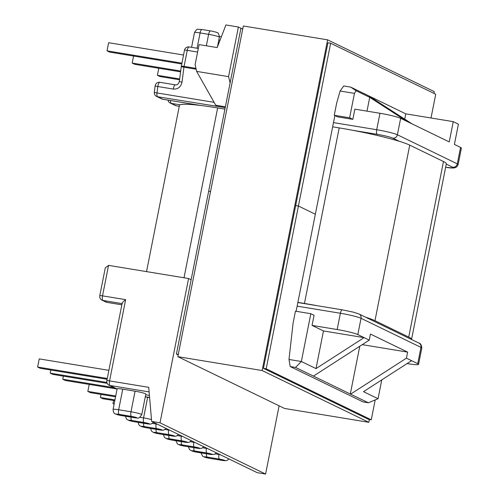 <?xml version="1.0" encoding="UTF-8"?>
<svg xmlns="http://www.w3.org/2000/svg" width="499" height="499" viewBox="0 0 499 499"><rect width="100%" height="100%" fill="white"/><g stroke="black" fill="none" stroke-linecap="round" stroke-linejoin="round"><path stroke-width="0.75" d="M119.142 414.363A4.248 0.393 -168.8 0 0 116.504 414.351A4.248 0.393 -168.8 0 0 121.768 415.636L134.094 417.663A4.248 0.393 -168.8 0 0 136.738 417.675A4.248 0.393 -168.8 0 0 131.468 416.391L119.142 414.363A4.086 1.354 -80.7 0 1 118.668 409.76L130.994 411.787A8.333 0.767 11.2 0 1 141.329 414.313A8.333 0.767 11.2 0 1 141.747 414.657L145.82 394.067A8.333 0.767 -168.8 0 0 145.409 393.723A8.333 0.767 -168.8 0 0 135.073 391.197L122.748 389.17A8.333 0.767 -168.8 0 0 117.146 388.802L113.073 409.392A8.333 0.767 11.2 0 1 118.668 409.76L122.748 389.17M149.619 397.653A8.333 0.767 -168.8 0 0 147.648 397.304L145.259 396.911M225.211 107.641L157.59 96.737L162.686 99.214L200.81 105.482M196.637 71.388L228.561 76.634L238.391 27.002L225.916 24.95L217.196 47.573L199.089 44.598L195.121 64.627L196.637 71.388L215.743 105.233L225.373 106.817M378.042 398.726L363.497 391.665L411.575 360.677L406.423 358.176L350.597 394.154L368.381 402.787L378.042 398.726L381.772 379.882M241.722 28.618L238.391 27.002M228.561 76.634L230.108 82.934M333.482 122.611L376.72 129.721L379.976 113.279L354.87 109.156L352.849 119.367L337.48 116.841L334.249 115.275L336.607 103.362L340.106 91.024L343.724 85.971L350.722 87.119L356.068 90.724L354.452 93.382L340.106 91.024M334.249 115.275L349.612 117.801L354.452 93.382M407.084 363.571L407.371 363.621A16.667 1.541 -168.8 0 0 418.567 364.357A16.667 1.541 -168.8 0 0 417.738 363.665L420.963 347.391L361.051 318.306L357.827 334.586L369.241 340.131L370.445 334.062L407.621 352.113L406.423 358.176M417.738 363.665L411.575 360.677M312.05 325.41L314.058 315.274L310.827 313.703L301.359 361.501L316.01 368.611L323.464 330.949L312.05 325.41L337.156 329.533L340.38 313.253L297.142 306.149M151.652 421.424L257.228 472.672L265.599 474.05L160.017 422.803L151.652 421.424L148.733 387.33L109.562 380.893A4.086 1.354 99.3 0 0 110.036 385.496L117.122 388.933M265.599 474.05L279.109 405.824M160.017 422.803L188.585 278.523L108.557 265.374L102.526 295.857L125.648 299.656L109.562 380.893A4.086 0.38 11.2 0 0 106.823 380.712A4.086 4.086 0 0 0 109.044 385.178A4.086 3.836 -64.1 0 0 110.036 385.496L149.126 391.921M379.976 113.279A16.667 1.541 11.2 0 1 400.647 118.332L449.243 141.922L453.254 121.65L458.406 124.151L454.396 144.423L460.558 147.411A16.667 1.541 11.2 0 1 461.388 148.097L458.132 164.539A16.667 1.541 11.2 0 0 457.302 163.853L460.558 147.411M191.136 279.764L188.585 278.523M288.983 359.467L301.359 361.507L295.539 367.426L290.212 366.553L288.983 359.467L293.088 323.134L295.458 311.176L310.827 313.703M366.99 111.146L369.722 97.349L356.068 90.724M352.849 119.367L349.612 117.801M295.539 367.426L313.422 376.103L369.241 340.131M290.212 366.553L363.054 401.907L368.381 402.787M313.422 376.103L350.597 394.154M323.464 330.949L364.089 337.63L316.01 368.611M404.739 119.142L405.787 113.847L350.722 87.119M405.787 113.847L453.254 121.65M357.827 334.586A16.667 1.541 -168.8 0 0 337.156 329.533M362.23 344.647L407.621 352.113M350.292 394.104L359.773 346.231M412.062 123.877L368.605 95.802M406.91 121.376L369.722 97.349M216.56 106.218L215.743 105.233M200.361 105.426L162.817 99.257A4.086 1.354 99.3 0 1 162.686 99.214A4.086 3.836 -64.1 0 1 161.695 98.902L156.592 96.426A4.086 4.086 0 0 1 154.328 92.228A4.086 0.393 7.4 0 0 156.985 92.945L214.102 102.332M154.328 92.228L155.158 85.809A4.086 0.393 7.4 0 0 157.815 86.527L156.985 92.945A4.086 1.354 -80.7 0 0 157.59 96.737A4.086 3.836 -64.1 0 1 156.592 96.426M196.151 69.205L183.944 67.203A4.086 0.393 -172.6 0 1 181.287 66.486L179.353 81.381A4.086 0.393 -172.6 0 0 182.01 82.098C180.881 86.982 177.987 89.309 173.334 89.078L157.815 86.527A4.086 1.354 99.3 0 1 157.946 85.722A4.086 1.354 99.3 0 1 159.873 82.304A4.086 4.086 0 0 0 155.158 85.809M122.317 303.635C121.85 303.049 122.96 301.727 125.648 299.656M122.087 303.598L102.994 300.46A4.086 1.354 -80.7 0 1 102.526 295.857A4.086 0.38 11.2 0 0 99.781 295.676L105.289 267.857L108.557 265.374M114.109 404.165L112.98 403.616L114.177 403.81M112.98 403.616L113.597 400.504M114.795 400.703L102.981 398.763L100.405 397.51L114.951 399.905M100.405 397.51L101.023 394.403M115.568 396.792L90.4 392.657L87.824 391.403L115.724 395.994M87.824 391.403L89.209 384.417M116.822 388.952L65.344 380.494L62.768 379.24L63.385 376.134M62.768 379.24L114.246 387.704M106.855 382.452L50.193 373.14L52.769 374.387L107.173 383.332M50.193 373.14L50.804 370.027M107.104 379.284L40.188 368.281L37.612 367.033L39.228 358.893L108.876 370.339M37.612 367.033L107.26 378.479M179.665 78.961L157.391 75.299L159.967 76.553L179.559 79.771M157.391 75.299L158.788 68.263M180.588 71.85L134.761 64.315L132.185 63.061L133.576 56.044M132.185 63.061L180.694 71.039M181.773 63.966L109.605 52.102L107.029 50.854L108.639 42.714L183.545 55.027M107.029 50.854L181.935 63.167M332.652 126.821L339.208 127.9A56.861 5.252 11.2 0 1 409.735 145.134L443.48 161.514A56.861 5.252 11.2 0 1 446.312 163.859L411.55 339.414A56.861 5.252 11.2 0 1 411.525 339.488M365.599 317.196A56.861 5.252 11.2 0 1 374.974 320.695L408.718 337.075A56.861 5.252 11.2 0 1 411.55 339.414M297.891 302.382L304.446 303.454A56.861 5.252 11.2 0 1 317.401 305.744M146.538 271.612L179.447 105.408A56.861 5.252 11.2 0 1 217.645 107.921L224.924 109.113M334.879 115.581L315.343 214.239L298.421 206.025L295.682 205.576L298.421 206.025L330.65 43.238L435.727 94.236L431.017 117.995M178.299 354.371L176.421 354.059L208.657 191.273L210.534 191.579L208.657 191.273L240.886 28.48L242.77 28.792M296.125 311.289L315.343 214.239L298.421 206.025L266.185 368.817L263.447 368.362L327.912 42.783L330.65 43.238M176.421 354.059L178.193 354.92M266.185 368.817L371.256 419.815L368.518 419.366L263.447 368.362M371.256 419.815L375.198 399.917M369.379 419.509L368.823 422.31L284.536 408.456L177.844 356.673L243.325 25.985L327.612 39.839L434.298 91.629L433.955 93.382M368.823 422.31L262.131 370.526L177.844 356.673M262.131 370.526L327.612 39.839M207.141 457.078A4.248 0.393 -168.8 0 0 204.496 457.065A4.248 0.393 -168.8 0 0 209.767 458.356L222.092 460.377A4.248 0.393 -168.8 0 0 224.737 460.39A4.248 0.393 -168.8 0 0 219.466 459.105L207.141 457.078A4.086 1.354 -80.7 0 1 206.48 453.797M194.566 450.971A4.248 0.393 -168.8 0 0 191.922 450.959A4.248 0.393 -168.8 0 0 197.192 452.25L209.511 454.271A4.248 0.393 -168.8 0 0 212.156 454.283A4.248 0.393 -168.8 0 0 206.885 452.998L194.566 450.971A4.086 1.354 -80.7 0 1 193.905 447.69M181.985 444.865A4.248 0.393 -168.8 0 0 179.341 444.852A4.248 0.393 -168.8 0 0 184.611 446.143L196.937 448.171A4.248 0.393 -168.8 0 0 199.575 448.183A4.248 0.393 -168.8 0 0 194.311 446.892L181.985 444.865A4.086 1.354 -80.7 0 1 181.324 441.615M169.51 438.808A4.248 0.393 -168.8 0 0 166.866 438.796A4.248 0.393 -168.8 0 0 172.136 440.087L184.455 442.114A4.248 0.393 -168.8 0 0 187.1 442.126A4.248 0.393 -168.8 0 0 181.829 440.835L169.51 438.808A4.086 1.354 -80.7 0 1 168.849 435.477M169.099 434.654L156.78 432.633A4.248 0.393 -168.8 0 0 154.135 432.621A4.248 0.393 -168.8 0 0 159.406 433.905L171.731 435.933A4.248 0.393 -168.8 0 0 174.369 435.945A4.248 0.393 -168.8 0 0 169.099 434.654A4.086 1.354 -80.7 0 1 168.631 430.057A8.333 0.767 11.2 0 1 169.866 430.269M156.624 428.597L144.298 426.576A4.248 0.393 -168.8 0 0 141.66 426.564A4.248 0.393 -168.8 0 0 146.924 427.849L159.25 429.876A4.248 0.393 -168.8 0 0 161.894 429.889A4.248 0.393 -168.8 0 0 156.624 428.597A4.086 1.354 -80.7 0 1 156.15 424A8.333 0.767 11.2 0 1 157.385 424.212M144.043 422.497L131.724 420.47A4.248 0.393 -168.8 0 0 129.079 420.457A4.248 0.393 -168.8 0 0 134.35 421.742L146.675 423.77A4.248 0.393 -168.8 0 0 149.313 423.782A4.248 0.393 -168.8 0 0 144.043 422.497A4.086 1.354 -80.7 0 1 143.575 417.894A8.333 0.767 11.2 0 1 151.496 419.597M135.073 391.197L130.994 411.787A4.086 1.354 99.3 0 0 131.468 416.391M139.97 417.301L143.575 417.894L147.648 397.304M152.544 423.408L156.15 424L156.218 423.645M177.544 435.608L181.355 436.232A8.333 0.767 11.2 0 1 182.597 436.444M181.829 440.835A4.086 1.354 99.3 0 1 181.355 436.232L181.43 435.883M165.163 429.483L168.631 430.057L168.699 429.701M190.375 441.721L193.837 442.289A8.333 0.767 11.2 0 1 195.072 442.501M194.311 446.892A4.086 1.354 99.3 0 1 193.837 442.289L193.905 441.939M202.812 447.803L206.411 448.395A8.333 0.767 11.2 0 1 207.653 448.607M206.885 452.998A4.086 1.354 99.3 0 1 206.411 448.395L206.486 448.04M215.387 453.909L218.992 454.502A8.333 0.767 11.2 0 1 220.227 454.714M219.466 459.105A4.086 1.354 99.3 0 1 218.992 454.502L219.061 454.146M206.349 45.796L208.613 34.337A4.086 1.354 -80.7 0 1 210.541 30.919C210.84 30.826 217.695 32.479 217.146 32.672C218.132 32.441 218.874 33.957 219.367 37.207A8.333 0.767 -168.8 0 0 208.613 34.337L200.093 32.934A8.333 0.767 -168.8 0 0 194.498 32.566C196.144 29.89 197.255 28.799 197.829 29.291L202.02 29.516A4.086 1.354 99.3 0 0 200.093 32.934L197.068 48.235M202.145 29.56A4.086 1.354 99.3 0 0 202.02 29.516L210.541 30.919M149.6 397.447L145.29 396.736M149.426 395.395L145.683 394.778L149.426 395.376M445.632 167.302A12.581 1.16 -168.8 0 0 452.705 167.215L446.268 164.09M399.387 141.336L392.794 138.136A12.581 1.16 -168.8 0 0 377.194 134.325L352.974 130.339M180.089 104.815L171.219 103.355L176.247 105.8L179.272 106.293M400.647 118.332L397.391 134.774L457.302 163.853A4.086 3.836 115.9 0 1 452.705 167.215M421.792 348.077A16.667 1.541 -168.8 0 0 420.963 347.391A4.086 3.836 115.9 0 0 418.942 343.087C420.588 343.393 421.543 345.052 421.792 348.077L418.567 364.357M377.194 134.325A4.086 1.354 99.3 0 1 376.72 129.721A16.667 1.541 11.2 0 1 397.391 134.774A4.086 3.836 115.9 0 1 392.794 138.136M342.433 309.879A4.086 1.354 99.3 0 0 342.302 309.835L353.373 312.149L359.031 314.008A4.086 3.836 115.9 0 1 361.051 318.306A16.667 1.541 -168.8 0 0 340.38 313.253A4.086 1.354 99.3 0 1 342.302 309.835L297.859 302.531M107.148 302.388A4.086 1.354 -80.7 0 1 107.017 302.388A4.086 1.354 -80.7 0 1 106.886 302.344A4.086 3.836 -64.1 0 1 105.894 302.032L102.002 300.142A4.086 3.836 -64.1 0 0 102.994 300.46L106.886 302.344L121.85 304.808M197.61 52.058L187.25 50.355L184.075 66.398L195.957 68.351M189.302 46.981A4.086 1.354 99.3 0 0 189.177 46.937A4.086 1.354 99.3 0 0 187.25 50.355A4.086 0.38 -168.8 0 0 184.505 50.174L181.33 66.217A4.086 0.38 -168.8 0 1 184.075 66.398A4.086 1.354 99.3 0 0 183.944 67.203L182.01 82.098M220.015 40.251L218.805 40.051M159.998 82.341A4.086 1.354 99.3 0 0 159.873 82.304L175.392 84.855C177.282 85.098 178.598 83.944 179.353 81.381M173.334 89.078A4.086 1.354 -80.7 0 1 175.392 84.855M179.266 106.312L176.378 105.838A4.086 4.086 0 0 1 175.255 105.482A4.086 3.836 -64.1 0 0 176.247 105.8A4.086 1.354 99.3 0 0 176.378 105.838A4.086 1.354 99.3 0 0 176.509 105.844M170.533 100.524A4.086 1.354 99.3 0 0 171.219 103.355A4.086 3.836 -64.1 0 1 170.228 103.043L175.255 105.482M161.695 98.902A4.086 4.086 0 0 0 162.817 99.257A4.086 1.354 99.3 0 0 162.948 99.257M131.062 417.183A4.086 1.354 99.3 0 0 131.724 420.47M143.637 423.289A4.086 1.354 99.3 0 0 144.298 426.576M156.112 429.377A4.086 1.354 99.3 0 0 156.78 432.633M216.46 452.886L214.296 454.427L209.642 454.315A4.086 1.354 -80.7 0 1 209.511 454.271M408.718 337.075L443.48 161.514M374.974 320.695L409.735 145.134M304.446 303.454L339.208 127.9M184.012 277.775L217.645 107.921M200.991 452.892L202.694 456.261L205.208 457.365L209.898 458.394L224.812 460.733L226.87 460.533L229.035 458.993M188.416 446.786L189.564 449.668L192.626 451.264L209.642 454.315M175.835 440.717L177.532 444.048L180.052 445.158L184.742 446.181L199.656 448.52L201.715 448.32L203.879 446.78M163.36 434.579L164.508 437.504L167.57 439.101L187.181 442.463L189.24 442.264L191.404 440.723M194.498 32.566L191.572 47.336M445.626 167.321L454.202 168.001L456.822 166.847L458.132 164.539M359.031 314.008L418.942 343.087M219.367 37.207L217.439 46.943M219.441 36.421L221.369 36.739M198.328 48.447L189.177 46.937A4.086 4.086 0 0 0 184.505 50.174M167.995 100.106A4.086 4.086 0 0 0 170.228 103.043M121.843 304.827L107.017 302.388A4.086 4.086 0 0 1 105.894 302.032M99.781 295.676A4.086 4.086 0 0 0 102.002 300.142M113.073 409.392C113.604 414.582 115.144 413.415 116.049 414.27L134.219 417.707C138.778 417.651 137.942 419.927 141.747 414.657M125.573 416.285L126.21 418.505L127.108 419.522L128.935 420.489L132.927 421.505L149.394 424.125L151.097 424.019L153.617 422.379M138.148 422.391L138.791 424.612L139.683 425.622L141.516 426.595L145.502 427.606L161.975 430.232L163.678 430.126L166.198 428.485M150.629 428.479L151.266 430.668L152.164 431.679L153.991 432.652L157.983 433.662L174.45 436.288L176.153 436.176L178.673 434.542M109.044 385.178L117.09 389.089M106.823 380.712L122.161 303.236"/></g></svg>
